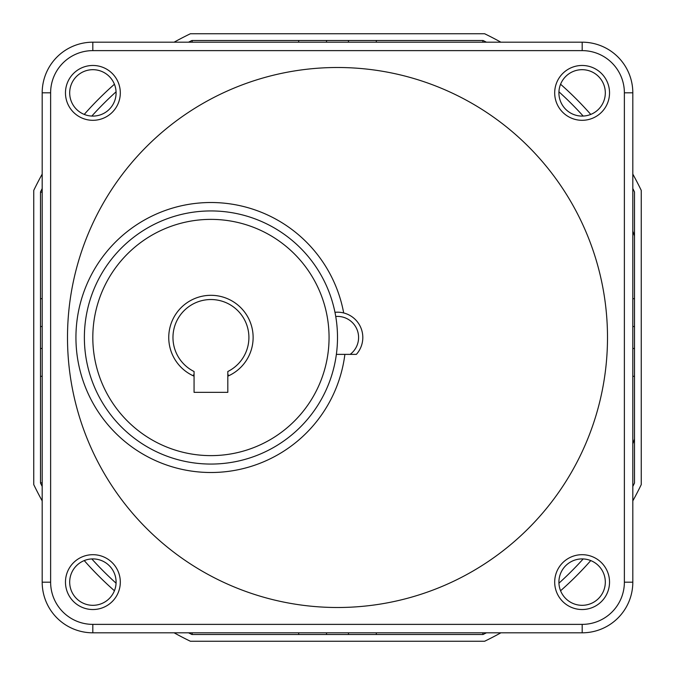 <?xml version="1.0" encoding="UTF-8"?>
<svg xmlns="http://www.w3.org/2000/svg" width="675" height="675" viewBox="0 0 675 675"><rect width="100%" height="100%" fill="white"/><g stroke="black" fill="none" stroke-linecap="round" stroke-linejoin="round"><path stroke-width="1.01" d="M336.369 354.375L350.156 354.375A21.094 21.094 0 0 0 335.745 316.482M334.969 312.314A25.312 25.312 0 0 1 356.366 354.375L350.156 354.375M632.812 92.812A50.625 50.625 0 0 0 582.188 42.188A50.625 50.625 0 0 1 632.812 92.812L632.812 582.188A50.625 50.625 0 0 1 582.188 632.812A50.625 50.625 0 0 0 632.812 582.188A50.625 50.625 0 0 1 582.188 632.812L92.812 632.812A50.625 50.625 0 0 1 42.188 582.188L42.188 92.812A50.625 50.625 0 0 1 92.812 42.188L582.188 42.188A50.625 50.625 0 0 1 632.812 92.812L624.375 92.812A42.188 42.188 0 0 0 582.188 50.625L92.812 50.625A42.188 42.188 0 0 0 50.625 92.812L50.625 582.188A42.188 42.188 0 0 0 92.812 624.375L582.188 624.375A42.188 42.188 0 0 0 624.375 582.188L624.375 92.812M65.467 582.112A27.422 27.422 0 0 1 92.888 554.69A27.422 27.422 0 0 1 120.31 582.112A27.422 27.422 0 0 1 92.888 609.533A27.422 27.422 0 0 1 65.467 582.112M116.092 582.112A23.203 23.203 0 0 0 92.888 558.908A23.203 23.203 0 0 0 69.685 582.112A23.203 23.203 0 0 0 92.888 605.315A23.203 23.203 0 0 0 116.092 582.112M65.467 92.888A27.422 27.422 0 0 1 92.888 65.467A27.422 27.422 0 0 1 120.31 92.888A27.422 27.422 0 0 1 92.888 120.31A27.422 27.422 0 0 1 65.467 92.888M116.092 92.888A23.203 23.203 0 0 0 92.888 69.685A23.203 23.203 0 0 0 69.685 92.888A23.203 23.203 0 0 0 92.888 116.092A23.203 23.203 0 0 0 116.092 92.888M554.69 582.112A27.422 27.422 0 0 1 582.112 554.69A27.422 27.422 0 0 1 609.533 582.112A27.422 27.422 0 0 1 582.112 609.533A27.422 27.422 0 0 1 554.69 582.112M605.315 582.112A23.203 23.203 0 0 0 582.112 558.908A23.203 23.203 0 0 0 558.908 582.112A23.203 23.203 0 0 0 582.112 605.315A23.203 23.203 0 0 0 605.315 582.112M554.69 92.888A27.422 27.422 0 0 1 582.112 65.467A27.422 27.422 0 0 1 609.533 92.888A27.422 27.422 0 0 1 582.112 120.31A27.422 27.422 0 0 1 554.69 92.888M605.315 92.888A23.203 23.203 0 0 0 582.112 69.685A23.203 23.203 0 0 0 558.908 92.888A23.203 23.203 0 0 0 582.112 116.092A23.203 23.203 0 0 0 605.315 92.888M172.969 337.5A37.969 37.969 0 0 0 194.062 371.512L194.062 392.344L227.812 392.344L227.812 371.512A37.969 37.969 0 0 0 210.938 299.531A37.969 37.969 0 0 0 172.969 337.5M192.898 375.637L194.062 374.482L192.898 375.637A42.188 42.188 0 0 0 194.062 376.169L192.898 375.637A42.188 42.188 0 0 1 210.938 295.312A42.188 42.188 0 0 1 228.977 375.637L227.812 376.169A42.188 42.188 0 0 0 228.977 375.637L227.812 374.482L227.812 371.512M337.5 337.5A126.562 126.562 0 0 1 210.938 464.062A126.562 126.562 0 0 1 84.375 337.5A126.562 126.562 0 0 1 210.938 210.938A126.562 126.562 0 0 1 337.5 337.5A126.562 126.562 0 0 0 210.938 210.938A126.562 126.562 0 0 0 84.375 337.5M607.5 337.5A270 270 0 0 0 337.5 67.5A270 270 0 0 0 67.5 337.5A270 270 0 0 0 337.5 607.5A270 270 0 0 0 607.5 337.5M227.812 374.482L228.977 375.637L227.812 374.482M298.688 42.188L298.688 40.5M632.812 298.688L634.5 298.688M376.312 632.812L376.312 634.5M42.188 376.312L40.5 376.312M174.108 632.812A337.5 337.5 0 0 0 190.384 641.25L484.616 641.25A337.5 337.5 0 0 0 500.892 632.812M560.579 590.76A337.5 337.5 0 0 0 590.76 560.579M632.812 500.892A337.5 337.5 0 0 0 641.25 484.616L641.25 190.384A337.5 337.5 0 0 0 632.812 174.108M590.76 114.421A337.5 337.5 0 0 0 560.579 84.24M500.892 42.188A337.5 337.5 0 0 0 484.616 33.75L190.384 33.75A337.5 337.5 0 0 0 174.108 42.188M114.421 84.24A337.5 337.5 0 0 0 84.24 114.421M42.188 174.108A337.5 337.5 0 0 0 33.75 190.384L33.75 484.616A337.5 337.5 0 0 0 42.188 500.892M84.24 560.579A337.5 337.5 0 0 0 114.421 590.76M188.553 632.812A330.75 330.75 0 0 0 191.945 634.5L483.055 634.5A330.75 330.75 0 0 0 486.447 632.812M558.934 583.183A330.75 330.75 0 0 0 583.183 558.934M632.812 486.447A330.75 330.75 0 0 0 634.5 483.055L634.5 191.945A330.75 330.75 0 0 0 632.812 188.553M42.188 188.553A330.75 330.75 0 0 0 40.5 191.945L40.5 483.055A330.75 330.75 0 0 0 42.188 486.447M91.817 558.934A330.75 330.75 0 0 0 116.066 583.183M486.447 42.188A330.75 330.75 0 0 0 483.055 40.5L191.945 40.5A330.75 330.75 0 0 0 188.553 42.188M116.066 91.817A330.75 330.75 0 0 0 91.817 116.066M583.183 116.066A330.75 330.75 0 0 0 558.934 91.817M632.812 443.838A313.875 313.875 0 0 0 634.5 439.028L634.5 483.055M634.5 191.945L634.5 197.1M482.667 42.188L483.055 40.5M483.055 634.5L482.667 632.812M192.333 42.188L191.945 40.5M191.945 634.5L192.333 632.812M42.188 192.333L40.5 191.945M40.5 483.055L42.188 482.667M92.812 337.5A118.125 118.125 0 0 0 210.938 455.625A118.125 118.125 0 0 0 329.062 337.5A118.125 118.125 0 0 0 210.938 219.375A118.125 118.125 0 0 0 92.812 337.5M344.883 354.375A135 135 0 0 1 202.483 472.238A135 135 0 0 1 75.938 337.5A135 135 0 0 1 343.685 312.955M92.812 624.375L92.812 632.812A50.625 50.625 0 0 1 42.188 582.188L50.625 582.188M50.625 92.812L42.188 92.812A50.625 50.625 0 0 1 92.812 42.188L92.812 50.625M582.188 50.625L582.188 42.188M632.812 582.188L624.375 582.188M582.188 632.812L582.188 624.375M634.5 235.972A313.875 313.875 0 0 0 632.812 231.162M42.188 326.531L40.5 326.531M42.188 348.469L40.5 348.469M326.531 632.812L326.531 634.5M348.469 632.812L348.469 634.5M632.812 348.469L634.5 348.469M632.812 326.531L634.5 326.531M348.469 42.188L348.469 40.5M326.531 42.188L326.531 40.5M42.188 298.688L40.5 298.688M298.688 632.812L298.688 634.5M632.812 376.312L634.5 376.312M376.312 42.188L376.312 40.5"/></g></svg>
